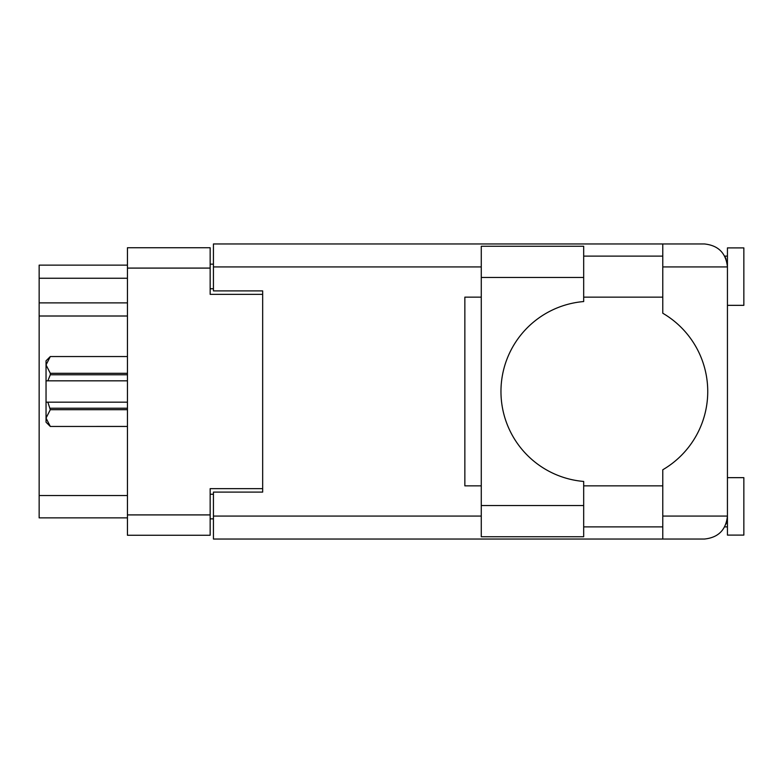 <?xml version="1.0" encoding="UTF-8"?>
<svg xmlns="http://www.w3.org/2000/svg" width="783" height="783" viewBox="0 0 783 783"><rect width="100%" height="100%" fill="white"/><g stroke="black" fill="none" stroke-linecap="round" stroke-linejoin="round"><path stroke-width="1.17" d="M262.667 492.106L262.667 488.651L210.157 488.651L210.157 535.259L127.443 535.259L127.443 247.741L210.157 247.741L210.157 294.349L262.667 294.349L262.667 290.894L262.667 492.106L213.436 492.106L213.436 516.066L481.271 516.066M213.436 518.855L210.157 518.855M210.157 264.145L213.436 264.145M127.443 278.259L39.15 278.259L39.15 265.134L127.443 265.134M127.443 517.866L39.15 517.866L39.15 495.551L127.443 495.551M127.443 316.009L39.15 316.009L39.15 495.551M39.15 278.259L39.15 302.884L127.443 302.884M39.15 316.009L39.15 302.884M583.678 277.446L583.678 301.553A90.26 90.26 0 0 0 500.963 391.5A90.26 90.26 0 0 0 583.678 481.447L583.678 536.737L481.271 536.737L481.271 246.263L583.678 246.263L583.678 277.446L481.271 277.446M726.007 258.967L724.725 256.11L727.436 256.11M213.436 516.066L213.436 539.037L704.465 539.037C718.314 537.578 725.978 529.915 727.436 516.066L727.436 247.898L743.85 247.898L743.85 305.341L727.436 305.341M727.436 477.659L743.85 477.659L743.85 535.102L727.436 535.102L727.436 516.066L726.996 520.529M583.678 526.89L662.78 526.89M583.678 485.861L662.78 485.861M583.678 297.139L662.78 297.139M583.678 256.11L662.78 256.11M662.78 266.934L662.78 243.963L704.465 243.963C718.314 245.422 725.978 253.085 727.436 266.934L662.78 266.934L662.78 313.239A90.593 90.593 0 0 1 662.78 469.761L662.78 516.066L727.436 516.066M262.667 290.894L213.436 290.894L213.436 243.963L662.78 243.963M481.271 485.861L464.857 485.861L464.857 297.139L481.271 297.139M662.78 539.037L662.78 516.066M724.725 256.11L726.986 262.403M726.027 524.003L726.986 520.597M127.443 409.705L50.308 409.705L47.841 402.168L127.443 402.168M50.308 408.237L127.443 408.237M127.443 374.763L50.308 374.763L47.841 380.832L46.04 380.832L46.04 364.927L50.308 373.295L127.443 373.295M50.308 374.763L50.308 373.295M47.841 402.168L46.04 402.168L46.04 418.073L50.308 426.451L127.443 426.441L50.308 426.451L46.04 422.194L46.04 418.073L50.308 409.705M46.04 364.927L46.04 360.806L50.308 356.549L127.443 356.549L50.308 356.549L46.04 364.927L46.128 363.752M46.04 380.832L46.04 402.168M127.443 380.832L47.841 380.832M127.443 514.911L210.157 514.911M210.157 268.089L127.443 268.089M210.157 494.239L213.436 494.239M213.436 288.761L210.157 288.761M481.271 266.934L213.436 266.934M583.678 505.554L481.271 505.554M724.725 526.89L727.436 526.89"/></g></svg>
